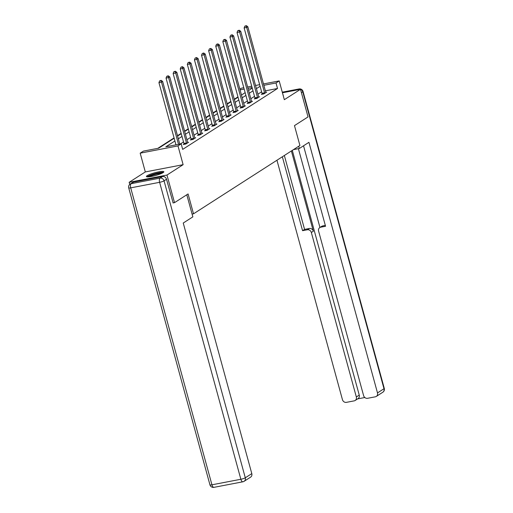 <?xml version="1.0" encoding="UTF-8"?>
<svg xmlns="http://www.w3.org/2000/svg" width="513" height="513" viewBox="0 0 513 513"><rect width="100%" height="100%" fill="white"/><g stroke="black" fill="none" stroke-linecap="round" stroke-linejoin="round"><path stroke-width="0.77" d="M147.148 175.683A9.035 1.411 -15.3 0 0 146.404 176.536A9.035 1.411 -15.3 0 0 153.49 176.017A9.035 1.411 -15.3 0 0 163.089 172.624A9.035 1.411 -15.3 0 0 163.839 171.765A9.035 1.411 -15.3 0 0 156.754 172.285A9.035 1.411 -15.3 0 0 147.148 175.683M239.866 89.159L241.392 88.185L243.797 87.723M129.738 184.411L129.161 182.307L166.969 175.055L183.122 164.679L177.992 145.91L140.184 153.169L143.371 151.123L158.697 148.18L174.157 138.254M183.122 164.679L145.314 171.932L129.161 182.307M145.314 171.932L140.184 153.169M237.955 96.88L234.281 99.24M230.856 101.439L227.182 103.793M223.758 105.992L220.083 108.352M216.659 110.552L212.985 112.911M209.554 115.111L205.88 117.471M202.455 119.67L198.781 122.03M195.357 124.229L191.682 126.589M188.258 128.789L184.584 131.148M181.16 133.348L177.485 135.708M174.061 137.901L157.78 148.36M192.086 214.088L193.516 213.812L299.913 145.493L294.475 125.621L308.037 116.919L300.49 89.32L282.445 92.782M193.516 213.812L188.079 193.94L174.523 202.648L172.99 202.943M174.523 202.648L166.969 175.055M174.907 140.992L165.846 146.808L181.179 143.864L182.686 149.386L277.52 88.492L265.362 90.827M261.604 91.808L257.93 94.168M254.506 96.367L250.831 98.727M247.407 100.926L243.733 103.286M240.308 105.486L236.634 107.845M233.21 110.045L229.535 112.405M226.111 114.604L222.437 116.964M219.013 119.163L215.338 121.523M211.914 123.723L208.24 126.076M204.815 128.276L201.141 130.635M197.717 132.835L194.042 135.195M190.612 137.394L186.937 139.754M183.513 141.954L180.262 144.044M184.02 144.044L183.282 144.519L185.834 144.031L188.566 142.274L187.687 142.447M191.118 139.485L190.381 139.959L192.933 139.472L195.665 137.715L194.786 137.888M198.217 134.932L197.479 135.4L200.032 134.913L202.763 133.162L201.885 133.329M205.315 130.373L204.578 130.847L207.13 130.353L209.862 128.603L208.983 128.769M212.414 125.813L211.677 126.288L214.235 125.794L216.961 124.043L216.082 124.21M219.513 121.254L218.775 121.728L221.334 121.235L224.059 119.484L223.187 119.651M226.611 116.695L225.874 117.169L228.432 116.675L231.158 114.925L230.286 115.092M233.71 112.135L232.973 112.61L235.531 112.123L238.263 110.366L237.384 110.532M240.809 107.576L240.071 108.051L242.63 107.563L245.361 105.806L244.483 105.979M247.907 103.023L247.176 103.491L249.728 103.004L252.46 101.247L251.582 101.42M255.006 98.464L254.275 98.932L256.827 98.445L259.559 96.694L258.68 96.861M262.111 93.905L261.374 94.379L263.926 93.885L266.657 92.135L265.779 92.302M263.477 83.94L279.2 80.926L284.33 99.689L300.49 89.32M279.2 80.926L276.013 82.971L263.855 85.305M277.52 88.492L276.013 82.971M181.179 143.864L177.992 145.91M247.619 86.986L251.723 86.197M255.551 85.466L259.655 84.677M252.095 87.563L247.991 88.351M244.169 89.082L240.065 89.871M177.581 136.054L181.256 133.694M184.68 131.495L188.354 129.135M191.779 126.935L195.453 124.576M198.877 122.376L202.552 120.023M205.976 117.823L209.65 115.463M213.075 113.264L216.749 110.904M220.18 108.705L223.854 106.345M227.278 104.145L230.953 101.786M234.377 99.586L238.051 97.226M241.476 95.027L245.15 92.667M248.574 90.468L252.249 88.108M260.097 86.293L256.423 88.653M252.999 90.852L249.324 93.212M245.9 95.405L242.226 97.765M238.801 99.964L235.121 102.324M231.696 104.524L228.022 106.884M224.598 109.083L220.923 111.443M217.499 113.642L213.825 116.002M210.401 118.202L206.726 120.561M203.302 122.761L199.628 125.121M196.203 127.32L192.529 129.674M189.105 131.873L185.43 134.233M182.006 136.432L178.332 138.792M283.157 95.392A9.035 1.411 -15.3 0 0 283.247 95.091A9.035 1.411 -15.3 0 0 283.016 94.873M178.524 144.377L161.499 82.151L162.634 81.42L179.794 144.134M175.965 144.865L158.94 82.638L161.499 82.151L160.678 80.644L161.133 80.349L159.658 80.842L160.678 80.644M159.658 80.842L158.94 82.638M162.634 81.42L161.133 80.349M163.461 172.362A8.977 1.398 -15.3 0 0 154.99 173.683A8.977 1.398 -15.3 0 0 147.032 176.85M147.853 176.895A7.823 1.218 164.7 0 1 155.041 173.856A7.823 1.218 164.7 0 1 162.768 172.817M161.627 173.388A7.24 1.129 -15.3 0 0 155.215 174.497A7.24 1.129 -15.3 0 0 149.129 176.805M186.803 194.767L192.85 216.864L183.244 223.033L251.8 473.621A3.476 3.072 57.3 0 1 250.613 477.135L244.105 481.309A3.476 3.072 -122.7 0 0 245.291 477.795L251.8 473.621M162.538 176.543L133.624 182.096L131.161 183.673L160.082 178.12L162.538 176.543A3.476 3.072 57.3 0 1 166.513 179.268L173.137 202.917M130.193 184.058A3.476 3.476 0 0 0 128.718 187.899A3.476 0.545 -15.3 0 0 130.706 187.861L211.94 484.811L240.86 479.264L159.62 182.314L130.706 187.861A3.476 1.526 79.1 0 1 131.161 183.673A3.476 3.072 -122.7 0 0 130.193 184.058L132.649 182.481A3.476 3.072 57.3 0 1 133.624 182.096M293.507 149.61L299.336 148.488L308.935 142.325L377.491 392.913L383.993 388.732L302.76 91.782L301.4 92.654M298.72 146.256L299.336 148.488M291.39 150.963L313.34 231.203L311.34 232.492L356.336 396.972L359.247 395.1A3.476 3.072 57.3 0 1 358.061 398.614L355.15 400.486A3.476 3.072 -122.7 0 0 356.336 396.972M311.34 232.492A3.476 3.072 -122.7 0 0 307.37 229.766L309.371 228.477A3.476 3.072 57.3 0 1 313.34 231.203M282.342 156.773L302.567 230.69L307.37 229.766M276.949 160.242L342.44 399.64A3.476 3.072 -122.7 0 0 346.41 402.359L354.175 400.871A3.476 3.072 -122.7 0 0 355.15 400.486M319.779 227.586L321.786 226.297A3.476 3.072 57.3 0 1 322.754 225.912L320.753 227.195A3.476 3.072 -122.7 0 0 319.779 227.586A3.476 3.072 -122.7 0 0 318.592 231.094L363.589 395.581A3.476 3.072 -122.7 0 0 367.565 398.3L375.33 396.812A3.476 3.072 -122.7 0 0 376.298 396.427A3.476 3.072 -122.7 0 0 377.491 392.913M357.619 398.902L364.826 397.517M320.753 227.195L325.556 226.271L303.536 145.788M292.301 150.38L359.247 395.1M319.958 227.471L298.399 148.667M322.754 225.912L325.319 225.419M284.349 155.49L304.568 229.401L309.371 228.477M304.568 229.401L302.567 230.69M186.572 143.557L186.552 143.377A1.161 0.507 79.1 0 0 186.476 142.941L168.597 77.591L169.732 76.86L187.611 142.21A1.161 0.507 79.1 0 0 187.758 142.601L187.829 142.749M184.052 144.371L184 143.864A1.161 0.507 79.1 0 0 183.923 143.435L166.045 78.085L168.597 77.591L167.777 76.084L168.232 75.796L166.757 76.283L167.777 76.084M166.757 76.283L166.045 78.085M169.732 76.86L168.232 75.796M193.67 138.997L193.651 138.818A1.161 0.507 79.1 0 0 193.574 138.388L175.696 73.032L176.831 72.301L194.709 137.657A1.161 0.507 79.1 0 0 194.857 138.048L194.927 138.189M191.15 139.812L191.099 139.312A1.161 0.507 79.1 0 0 191.022 138.876L173.144 73.526L175.696 73.032L174.875 71.525L175.331 71.236L173.856 71.724L174.875 71.525M173.856 71.724L173.144 73.526M176.831 72.301L175.331 71.236M200.769 134.438L200.756 134.259A1.161 0.507 79.1 0 0 200.673 133.829L182.795 68.473L183.93 67.742L201.808 133.098A1.161 0.507 79.1 0 0 201.955 133.489L202.026 133.63M198.249 135.252L198.198 134.752A1.161 0.507 79.1 0 0 198.121 134.316L180.243 68.966L182.795 68.473L181.98 66.966L182.436 66.677L180.954 67.165L181.98 66.966M180.954 67.165L180.243 68.966M183.93 67.742L182.436 66.677M207.868 129.879L207.855 129.699A1.161 0.507 79.1 0 0 207.771 129.27L189.893 63.92L191.035 63.189L208.913 128.539A1.161 0.507 79.1 0 0 209.054 128.93L209.124 129.071M205.347 130.7L205.296 130.193A1.161 0.507 79.1 0 0 205.219 129.757L187.341 64.407L189.893 63.92L189.079 62.413L189.534 62.118L188.053 62.605L189.079 62.413M188.053 62.605L187.341 64.407M191.035 63.189L189.534 62.118M214.966 125.319L214.953 125.14A1.161 0.507 79.1 0 0 214.87 124.71L196.992 59.361L198.133 58.629L216.011 123.979A1.161 0.507 79.1 0 0 216.153 124.37L216.223 124.518M212.446 126.14L212.395 125.634A1.161 0.507 79.1 0 0 212.318 125.198L194.44 59.848L196.992 59.361L196.178 57.854L196.633 57.559L195.152 58.046L196.178 57.854M195.152 58.046L194.44 59.848M198.133 58.629L196.633 57.559M222.065 120.767L222.052 120.587A1.161 0.507 79.1 0 0 221.969 120.151L204.091 54.801L205.232 54.07L223.11 119.42A1.161 0.507 79.1 0 0 223.251 119.811L223.328 119.959M219.545 121.581L219.493 121.074A1.161 0.507 79.1 0 0 219.417 120.645L201.538 55.289L204.091 54.801L203.276 53.294L203.732 52.999L202.25 53.487L203.276 53.294M202.25 53.487L201.538 55.289M205.232 54.07L203.732 52.999M229.17 116.207L229.151 116.028A1.161 0.507 79.1 0 0 229.067 115.592L211.189 50.242L212.331 49.511L230.209 114.861A1.161 0.507 79.1 0 0 230.35 115.252L230.427 115.399M226.643 117.022L226.592 116.515A1.161 0.507 79.1 0 0 226.515 116.085L208.637 50.729L211.189 50.242L210.375 48.735L210.83 48.44L209.349 48.927L210.375 48.735M209.349 48.927L208.637 50.729M212.331 49.511L210.83 48.44M236.269 111.648L236.249 111.468A1.161 0.507 79.1 0 0 236.166 111.032L218.288 45.683L219.429 44.952L237.307 110.301A1.161 0.507 79.1 0 0 237.455 110.693L237.525 110.84M233.742 112.462L233.697 111.956A1.161 0.507 79.1 0 0 233.614 111.526L215.736 46.176L218.288 45.683L217.474 44.176L217.929 43.881L216.454 44.374L217.474 44.176M216.454 44.374L215.736 46.176M219.429 44.952L217.929 43.881M243.367 107.089L243.348 106.909A1.161 0.507 79.1 0 0 243.271 106.473L225.387 41.123L226.528 40.392L244.406 105.749A1.161 0.507 79.1 0 0 244.554 106.14L244.624 106.281M240.841 107.903L240.796 107.397A1.161 0.507 79.1 0 0 240.712 106.967L222.834 41.617L225.387 41.123L224.572 39.616L225.027 39.328L223.553 39.815L224.572 39.616M223.553 39.815L222.834 41.617M226.528 40.392L225.027 39.328M250.466 102.529L250.447 102.35A1.161 0.507 79.1 0 0 250.37 101.92L232.492 36.564L233.627 35.833L251.505 101.189A1.161 0.507 79.1 0 0 251.652 101.58L251.723 101.721M247.939 103.344L247.894 102.844A1.161 0.507 79.1 0 0 247.811 102.408L229.933 37.058L232.492 36.564L231.671 35.057L232.126 34.769L230.651 35.256L231.671 35.057M230.651 35.256L229.933 37.058M233.627 35.833L232.126 34.769M257.564 97.97L257.545 97.791A1.161 0.507 79.1 0 0 257.468 97.361L239.59 32.005L240.725 31.28L258.603 96.63A1.161 0.507 79.1 0 0 258.751 97.021L258.821 97.162M255.038 98.785L254.993 98.284A1.161 0.507 79.1 0 0 254.91 97.848L237.032 32.499L239.59 32.005L238.769 30.498L239.225 30.209L237.75 30.697L238.769 30.498M237.75 30.697L237.032 32.499M240.725 31.28L239.225 30.209M264.663 93.411L264.644 93.231A1.161 0.507 79.1 0 0 264.567 92.802L246.689 27.452L247.824 26.721L265.702 92.071A1.161 0.507 79.1 0 0 265.849 92.462L265.92 92.603M262.137 94.232L262.092 93.725A1.161 0.507 79.1 0 0 262.008 93.289L244.13 27.939L246.689 27.452L245.868 25.945L246.323 25.65L244.848 26.137L245.868 25.945M244.848 26.137L244.13 27.939M247.824 26.721L246.323 25.65M166.513 179.268L164.051 180.845L245.291 477.795A3.476 0.545 -15.3 0 1 240.86 479.264A3.476 1.526 79.1 0 0 242.88 481.797L213.959 487.35A3.476 1.526 -100.9 0 1 211.94 484.811A3.476 0.545 -15.3 0 1 209.952 484.856A3.476 3.476 0 0 0 213.959 487.35M243.13 481.701A3.476 3.072 -122.7 0 0 244.105 481.309A3.476 3.476 0 0 1 242.88 481.797M164.051 180.845A3.476 3.072 -122.7 0 0 160.082 178.12A3.476 1.526 -100.9 0 0 159.62 182.314A3.476 0.545 -15.3 0 0 164.051 180.845M297.482 89.897L298.79 89.057L282.291 92.225M382.807 392.246A3.476 3.476 0 0 0 384.282 388.405A3.476 0.545 -15.3 0 1 383.993 388.732A3.476 3.072 57.3 0 1 382.807 392.246L376.298 396.427M303.048 91.455A3.476 3.476 0 0 0 299.041 88.954A3.476 1.526 -100.9 0 0 298.79 89.057A3.476 3.072 57.3 0 1 302.76 91.782A3.476 0.545 -15.3 0 0 303.048 91.455L384.282 388.405M186.552 143.377L184 143.864M186.476 142.941L183.923 143.435M193.651 138.818L191.099 139.312M193.574 138.388L191.022 138.876M200.756 134.259L198.198 134.752M200.673 133.829L198.121 134.316M207.855 129.699L205.296 130.193M207.771 129.27L205.219 129.757M214.953 125.14L212.395 125.634M214.87 124.71L212.318 125.198M222.052 120.587L219.493 121.074M221.969 120.151L219.417 120.645M229.151 116.028L226.592 116.515M229.067 115.592L226.515 116.085M236.249 111.468L233.697 111.956M236.166 111.032L233.614 111.526M243.348 106.909L240.796 107.397M243.271 106.473L240.712 106.967M250.447 102.35L247.894 102.844M250.37 101.92L247.811 102.408M257.545 97.791L254.993 98.284M257.468 97.361L254.91 97.848M264.644 93.231L262.092 93.725M264.567 92.802L262.008 93.289M128.718 187.899L209.952 484.856M282.278 92.173L299.041 88.954"/></g></svg>
